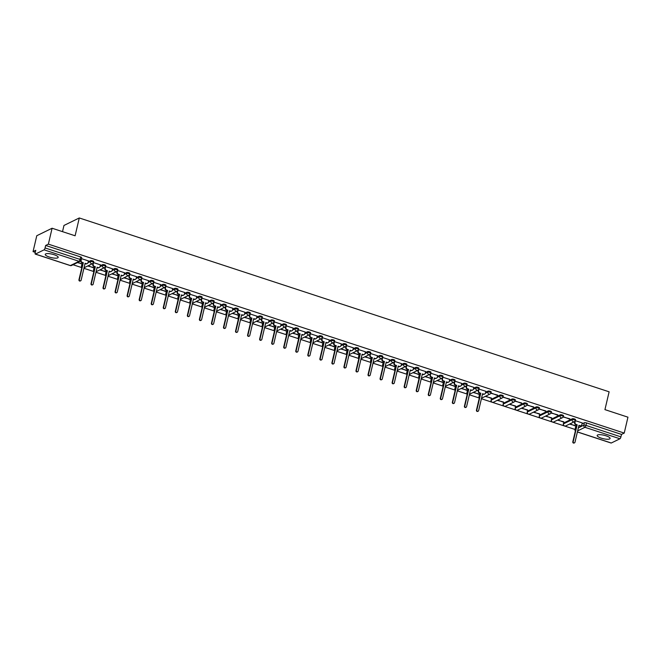<?xml version="1.0" encoding="UTF-8"?>
<svg xmlns="http://www.w3.org/2000/svg" width="661" height="661" viewBox="0 0 661 661"><rect width="100%" height="100%" fill="white"/><g stroke="black" fill="none" stroke-linecap="round" stroke-linejoin="round"><path stroke-width="0.99" d="M49.327 257.046A6.643 1.768 -166.8 0 0 58.185 257.402A6.643 1.768 -166.8 0 0 54.111 254.716A6.643 1.768 -166.8 0 0 45.254 254.361A6.643 1.768 -166.8 0 0 49.327 257.046M601.246 438.136A6.643 1.768 -166.8 0 0 610.103 438.491A6.643 1.768 -166.8 0 0 606.03 435.806A6.643 1.768 -166.8 0 0 597.172 435.45A6.643 1.768 -166.8 0 0 601.246 438.136M93.614 261.698A1.702 0.454 -166.8 0 0 93.722 261.582A1.702 0.454 -166.8 0 0 92.68 260.888A1.702 0.454 -166.8 0 0 90.524 260.682L90.317 261.566A1.702 0.454 13.2 0 1 92.474 261.773A1.702 0.454 13.2 0 1 93.515 262.458A1.702 0.454 13.2 0 1 93.408 262.574A1.702 1.562 -116 0 1 91.482 263.665A1.702 1.562 64 0 1 90.317 261.566L87.963 262.714M105.653 265.648A1.702 0.454 -166.8 0 0 105.768 265.532A1.702 0.454 -166.8 0 0 104.727 264.846A1.702 0.454 -166.8 0 0 102.571 264.64L102.364 265.515A1.702 0.454 13.2 0 1 104.521 265.722A1.702 0.454 13.2 0 1 105.562 266.408A1.702 0.454 13.2 0 1 105.446 266.532A1.702 1.562 -116 0 1 103.529 267.622A1.702 1.562 64 0 1 102.364 265.515L100.009 266.664M117.699 269.605A1.702 0.454 -166.8 0 0 117.815 269.481A1.702 0.454 -166.8 0 0 116.766 268.796A1.702 0.454 -166.8 0 0 114.609 268.589L114.403 269.465A1.702 0.454 13.2 0 1 116.559 269.671A1.702 0.454 13.2 0 1 117.608 270.366A1.702 0.454 13.2 0 1 117.493 270.481A1.702 1.562 -116 0 1 115.576 271.572A1.702 1.562 64 0 1 114.403 269.465L112.056 270.613M129.746 273.555A1.702 0.454 -166.8 0 0 129.862 273.439A1.702 0.454 -166.8 0 0 128.812 272.745A1.702 0.454 -166.8 0 0 126.656 272.539L126.449 273.423A1.702 0.454 13.2 0 1 128.606 273.629A1.702 0.454 13.2 0 1 129.655 274.315A1.702 0.454 13.2 0 1 129.539 274.431A1.702 1.562 -116 0 1 127.623 275.521A1.702 1.562 64 0 1 126.449 273.423L124.103 274.571M141.793 277.504A1.702 0.454 -166.8 0 0 141.908 277.389A1.702 0.454 -166.8 0 0 140.859 276.703A1.702 0.454 -166.8 0 0 138.703 276.496L138.496 277.372A1.702 0.454 13.2 0 1 140.653 277.579A1.702 0.454 13.2 0 1 141.702 278.264A1.702 0.454 13.2 0 1 141.586 278.388A1.702 1.562 -116 0 1 139.669 279.479A1.702 1.562 64 0 1 138.496 277.372L136.149 278.521M153.839 281.462A1.702 0.454 -166.8 0 0 153.947 281.338A1.702 0.454 -166.8 0 0 152.906 280.652A1.702 0.454 -166.8 0 0 150.749 280.446L150.543 281.322A1.702 0.454 13.2 0 1 152.699 281.528A1.702 0.454 13.2 0 1 153.74 282.222A1.702 0.454 13.2 0 1 153.633 282.338A1.702 1.562 -116 0 1 151.708 283.429A1.702 1.562 64 0 1 150.543 281.322L148.188 282.47M165.878 285.412A1.702 0.454 -166.8 0 0 165.994 285.296A1.702 0.454 -166.8 0 0 164.953 284.602A1.702 0.454 -166.8 0 0 162.796 284.395L162.589 285.279A1.702 0.454 13.2 0 1 164.746 285.486A1.702 0.454 13.2 0 1 165.787 286.172A1.702 0.454 13.2 0 1 165.671 286.287A1.702 1.562 -116 0 1 163.754 287.378A1.702 1.562 64 0 1 162.589 285.279L160.235 286.428M177.925 289.361A1.702 0.454 -166.8 0 0 178.04 289.245A1.702 0.454 -166.8 0 0 176.991 288.56A1.702 0.454 -166.8 0 0 174.834 288.353L174.628 289.229A1.702 0.454 13.2 0 1 176.793 289.435A1.702 0.454 13.2 0 1 177.834 290.121A1.702 0.454 13.2 0 1 177.718 290.245A1.702 1.562 -116 0 1 175.801 291.336A1.702 1.562 64 0 1 174.628 289.229L172.281 290.377M189.971 293.319A1.702 0.454 -166.8 0 0 190.087 293.195A1.702 0.454 -166.8 0 0 189.038 292.509A1.702 0.454 -166.8 0 0 186.881 292.302L186.675 293.178A1.702 0.454 13.2 0 1 188.831 293.385A1.702 0.454 13.2 0 1 189.881 294.079A1.702 0.454 13.2 0 1 189.765 294.195A1.702 1.562 -116 0 1 187.848 295.285A1.702 1.562 64 0 1 186.675 293.178L184.328 294.327M202.018 297.268A1.702 0.454 -166.8 0 0 202.134 297.153A1.702 0.454 -166.8 0 0 201.084 296.459A1.702 0.454 -166.8 0 0 198.928 296.252L198.721 297.136A1.702 0.454 13.2 0 1 200.878 297.343A1.702 0.454 13.2 0 1 201.927 298.028A1.702 0.454 13.2 0 1 201.812 298.144A1.702 1.562 -116 0 1 199.895 299.235A1.702 1.562 64 0 1 198.721 297.136L196.375 298.285M214.065 301.218A1.702 0.454 -166.8 0 0 214.172 301.102A1.702 0.454 -166.8 0 0 213.131 300.416A1.702 0.454 -166.8 0 0 210.975 300.21L210.768 301.085A1.702 0.454 13.2 0 1 212.925 301.292A1.702 0.454 13.2 0 1 213.966 301.978A1.702 0.454 13.2 0 1 213.858 302.102A1.702 1.562 -116 0 1 211.933 303.192A1.702 1.562 64 0 1 210.768 301.085L208.413 302.234M226.103 305.167A1.702 0.454 -166.8 0 0 226.219 305.052A1.702 0.454 -166.8 0 0 225.178 304.366A1.702 0.454 -166.8 0 0 223.021 304.159L222.815 305.035A1.702 0.454 13.2 0 1 224.971 305.242A1.702 0.454 13.2 0 1 226.012 305.936A1.702 0.454 13.2 0 1 225.905 306.051A1.702 1.562 -116 0 1 223.98 307.142A1.702 1.562 64 0 1 222.815 305.035L220.46 306.183M238.15 309.125A1.702 0.454 -166.8 0 0 238.266 309.009A1.702 0.454 -166.8 0 0 237.225 308.315A1.702 0.454 -166.8 0 0 235.06 308.109L234.862 308.993A1.702 0.454 13.2 0 1 237.018 309.199A1.702 0.454 13.2 0 1 238.059 309.885A1.702 0.454 13.2 0 1 237.943 310.001A1.702 1.562 -116 0 1 236.027 311.091A1.702 1.562 64 0 1 234.862 308.993L232.507 310.133M250.197 313.074A1.702 0.454 -166.8 0 0 250.312 312.959A1.702 0.454 -166.8 0 0 249.263 312.273A1.702 0.454 -166.8 0 0 247.107 312.058L246.9 312.942A1.702 0.454 13.2 0 1 249.057 313.149A1.702 0.454 13.2 0 1 250.106 313.835A1.702 0.454 13.2 0 1 249.99 313.958A1.702 1.562 -116 0 1 248.073 315.049A1.702 1.562 64 0 1 246.9 312.942L244.553 314.091M262.243 317.024A1.702 0.454 -166.8 0 0 262.359 316.908A1.702 0.454 -166.8 0 0 261.31 316.222A1.702 0.454 -166.8 0 0 259.153 316.016L258.947 316.892A1.702 0.454 13.2 0 1 261.103 317.098A1.702 0.454 13.2 0 1 262.153 317.792A1.702 0.454 13.2 0 1 262.037 317.908A1.702 1.562 -116 0 1 260.12 318.999A1.702 1.562 64 0 1 258.947 316.892L256.6 318.04M274.29 320.982A1.702 0.454 -166.8 0 0 274.406 320.866A1.702 0.454 -166.8 0 0 273.357 320.172A1.702 0.454 -166.8 0 0 271.2 319.965L270.993 320.841A1.702 0.454 13.2 0 1 273.15 321.056A1.702 0.454 13.2 0 1 274.199 321.742A1.702 0.454 13.2 0 1 274.084 321.857A1.702 1.562 -116 0 1 272.167 322.948A1.702 1.562 64 0 1 270.993 320.841L268.639 321.99M286.337 324.931A1.702 0.454 -166.8 0 0 286.444 324.815A1.702 0.454 -166.8 0 0 285.403 324.13A1.702 0.454 -166.8 0 0 283.247 323.915L283.04 324.799A1.702 0.454 13.2 0 1 285.197 325.005A1.702 0.454 13.2 0 1 286.238 325.691A1.702 0.454 13.2 0 1 286.13 325.807A1.702 1.562 -116 0 1 284.205 326.906A1.702 1.562 64 0 1 283.04 324.799L280.685 325.947M298.375 328.881A1.702 0.454 -166.8 0 0 298.491 328.765A1.702 0.454 -166.8 0 0 297.45 328.079A1.702 0.454 -166.8 0 0 295.293 327.873L295.087 328.748A1.702 0.454 13.2 0 1 297.243 328.955A1.702 0.454 13.2 0 1 298.285 329.649A1.702 0.454 13.2 0 1 298.169 329.765A1.702 1.562 -116 0 1 296.252 330.855A1.702 1.562 64 0 1 295.087 328.748L292.732 329.897M310.422 332.838A1.702 0.454 -166.8 0 0 310.538 332.714A1.702 0.454 -166.8 0 0 309.488 332.029A1.702 0.454 -166.8 0 0 307.332 331.822L307.125 332.698A1.702 0.454 13.2 0 1 309.282 332.913A1.702 0.454 13.2 0 1 310.331 333.598A1.702 0.454 13.2 0 1 310.216 333.714A1.702 1.562 -116 0 1 308.299 334.805A1.702 1.562 64 0 1 307.125 332.698L304.779 333.846M322.469 336.788A1.702 0.454 -166.8 0 0 322.585 336.672A1.702 0.454 -166.8 0 0 321.535 335.986A1.702 0.454 -166.8 0 0 319.379 335.771L319.172 336.656A1.702 0.454 13.2 0 1 321.329 336.862A1.702 0.454 13.2 0 1 322.378 337.548A1.702 0.454 13.2 0 1 322.262 337.664A1.702 1.562 -116 0 1 320.345 338.762A1.702 1.562 64 0 1 319.172 336.656L316.826 337.804M334.516 340.737A1.702 0.454 -166.8 0 0 334.631 340.622A1.702 0.454 -166.8 0 0 333.582 339.936A1.702 0.454 -166.8 0 0 331.425 339.729L331.219 340.605A1.702 0.454 13.2 0 1 333.375 340.812A1.702 0.454 13.2 0 1 334.425 341.497A1.702 0.454 13.2 0 1 334.309 341.621A1.702 1.562 -116 0 1 332.392 342.712A1.702 1.562 64 0 1 331.219 340.605L328.872 341.754M346.562 344.695A1.702 0.454 -166.8 0 0 346.67 344.571A1.702 0.454 -166.8 0 0 345.629 343.885A1.702 0.454 -166.8 0 0 343.472 343.679L343.266 344.555A1.702 0.454 13.2 0 1 345.422 344.769A1.702 0.454 13.2 0 1 346.463 345.455A1.702 0.454 13.2 0 1 346.356 345.571A1.702 1.562 -116 0 1 344.431 346.661A1.702 1.562 64 0 1 343.266 344.555L340.911 345.703M358.601 348.644A1.702 0.454 -166.8 0 0 358.716 348.529A1.702 0.454 -166.8 0 0 357.675 347.835A1.702 0.454 -166.8 0 0 355.519 347.628L355.312 348.512A1.702 0.454 13.2 0 1 357.469 348.719A1.702 0.454 13.2 0 1 358.51 349.405A1.702 0.454 13.2 0 1 358.394 349.52A1.702 1.562 -116 0 1 356.477 350.611A1.702 1.562 64 0 1 355.312 348.512L352.957 349.661M370.647 352.594A1.702 0.454 -166.8 0 0 370.763 352.478A1.702 0.454 -166.8 0 0 369.722 351.792A1.702 0.454 -166.8 0 0 367.557 351.586L367.359 352.462A1.702 0.454 13.2 0 1 369.516 352.668A1.702 0.454 13.2 0 1 370.557 353.354A1.702 0.454 13.2 0 1 370.441 353.478A1.702 1.562 -116 0 1 368.524 354.569A1.702 1.562 64 0 1 367.359 352.462L365.004 353.61M382.694 356.552A1.702 0.454 -166.8 0 0 382.81 356.428A1.702 0.454 -166.8 0 0 381.761 355.742A1.702 0.454 -166.8 0 0 379.604 355.535L379.397 356.411A1.702 0.454 13.2 0 1 381.554 356.618A1.702 0.454 13.2 0 1 382.603 357.312A1.702 0.454 13.2 0 1 382.488 357.427A1.702 1.562 -116 0 1 380.571 358.518A1.702 1.562 64 0 1 379.397 356.411L377.051 357.56M394.741 360.501A1.702 0.454 -166.8 0 0 394.857 360.385A1.702 0.454 -166.8 0 0 393.807 359.691A1.702 0.454 -166.8 0 0 391.651 359.485L391.444 360.369A1.702 0.454 13.2 0 1 393.601 360.575A1.702 0.454 13.2 0 1 394.65 361.261A1.702 0.454 13.2 0 1 394.534 361.377A1.702 1.562 -116 0 1 392.617 362.468A1.702 1.562 64 0 1 391.444 360.369L389.098 361.517M406.788 364.451A1.702 0.454 -166.8 0 0 406.895 364.335A1.702 0.454 -166.8 0 0 405.854 363.649A1.702 0.454 -166.8 0 0 403.697 363.443L403.491 364.318A1.702 0.454 13.2 0 1 405.647 364.525A1.702 0.454 13.2 0 1 406.697 365.211A1.702 0.454 13.2 0 1 406.581 365.335A1.702 1.562 -116 0 1 404.656 366.425A1.702 1.562 64 0 1 403.491 364.318L401.136 365.467M418.834 368.408A1.702 0.454 -166.8 0 0 418.942 368.284A1.702 0.454 -166.8 0 0 417.901 367.599A1.702 0.454 -166.8 0 0 415.744 367.392L415.538 368.268A1.702 0.454 13.2 0 1 417.694 368.474A1.702 0.454 13.2 0 1 418.735 369.169A1.702 0.454 13.2 0 1 418.628 369.284A1.702 1.562 -116 0 1 416.703 370.375A1.702 1.562 64 0 1 415.538 368.268L413.183 369.416M430.873 372.358A1.702 0.454 -166.8 0 0 430.989 372.242A1.702 0.454 -166.8 0 0 429.947 371.548A1.702 0.454 -166.8 0 0 427.791 371.342L427.584 372.226A1.702 0.454 13.2 0 1 429.741 372.432A1.702 0.454 13.2 0 1 430.782 373.118A1.702 0.454 13.2 0 1 430.666 373.234A1.702 1.562 -116 0 1 428.749 374.324A1.702 1.562 64 0 1 427.584 372.226L425.23 373.374M442.92 376.307A1.702 0.454 -166.8 0 0 443.035 376.192A1.702 0.454 -166.8 0 0 441.986 375.506A1.702 0.454 -166.8 0 0 439.829 375.299L439.623 376.175A1.702 0.454 13.2 0 1 441.779 376.382A1.702 0.454 13.2 0 1 442.829 377.067A1.702 0.454 13.2 0 1 442.713 377.191A1.702 1.562 -116 0 1 440.796 378.282A1.702 1.562 64 0 1 439.623 376.175L437.276 377.324M454.966 380.265A1.702 0.454 -166.8 0 0 455.082 380.141A1.702 0.454 -166.8 0 0 454.033 379.455A1.702 0.454 -166.8 0 0 451.876 379.249L451.67 380.125A1.702 0.454 13.2 0 1 453.826 380.331A1.702 0.454 13.2 0 1 454.875 381.025A1.702 0.454 13.2 0 1 454.76 381.141A1.702 1.562 -116 0 1 452.843 382.232A1.702 1.562 64 0 1 451.67 380.125L449.323 381.273M467.013 384.215A1.702 0.454 -166.8 0 0 467.129 384.099A1.702 0.454 -166.8 0 0 466.079 383.405A1.702 0.454 -166.8 0 0 463.923 383.198L463.716 384.082A1.702 0.454 13.2 0 1 465.873 384.289A1.702 0.454 13.2 0 1 466.922 384.975A1.702 0.454 13.2 0 1 466.806 385.09A1.702 1.562 -116 0 1 464.89 386.181A1.702 1.562 64 0 1 463.716 384.082L461.37 385.231M479.06 388.164A1.702 0.454 -166.8 0 0 479.167 388.048A1.702 0.454 -166.8 0 0 478.126 387.363A1.702 0.454 -166.8 0 0 475.97 387.156L475.763 388.032A1.702 0.454 13.2 0 1 477.92 388.238A1.702 0.454 13.2 0 1 478.961 388.924A1.702 0.454 13.2 0 1 478.853 389.048A1.702 1.562 -116 0 1 476.928 390.139A1.702 1.562 64 0 1 475.763 388.032L473.408 389.18M491.098 392.122A1.702 0.454 -166.8 0 0 491.214 391.998A1.702 0.454 -166.8 0 0 490.173 391.312A1.702 0.454 -166.8 0 0 488.016 391.105L487.81 391.981A1.702 0.454 13.2 0 1 489.966 392.188A1.702 0.454 13.2 0 1 491.007 392.882A1.702 0.454 13.2 0 1 490.892 392.998A1.702 1.562 -116 0 1 488.975 394.088A1.702 1.562 64 0 1 487.81 391.981L485.455 393.13M503.145 396.071A1.702 0.454 -166.8 0 0 503.261 395.956A1.702 0.454 -166.8 0 0 502.211 395.261A1.702 0.454 -166.8 0 0 500.055 395.055L499.848 395.939A1.702 0.454 13.2 0 1 502.013 396.146A1.702 0.454 13.2 0 1 503.054 396.831A1.702 0.454 13.2 0 1 502.938 396.947A1.702 1.562 -116 0 1 501.021 398.038A1.702 1.562 64 0 1 499.848 395.939L491.181 400.169A1.702 1.562 64 0 0 493.478 402.21A1.702 1.702 0 0 1 491.065 400.285A1.702 0.454 13.2 0 1 491.181 400.169L491.387 399.294L500.055 395.055M515.192 400.021A1.702 0.454 -166.8 0 0 515.307 399.905A1.702 0.454 -166.8 0 0 514.258 399.219A1.702 0.454 -166.8 0 0 512.101 399.013L511.895 399.888A1.702 0.454 13.2 0 1 514.051 400.095A1.702 0.454 13.2 0 1 515.101 400.781A1.702 0.454 13.2 0 1 514.985 400.905A1.702 1.562 -116 0 1 513.068 401.995A1.702 1.562 64 0 1 511.895 399.888L503.228 404.119A1.702 1.562 64 0 0 505.516 406.16A1.702 1.702 0 0 1 503.112 404.243A1.702 0.454 13.2 0 1 503.228 404.119L503.434 403.243L512.101 399.013M527.238 403.97A1.702 0.454 -166.8 0 0 527.354 403.854A1.702 0.454 -166.8 0 0 526.305 403.169A1.702 0.454 -166.8 0 0 524.148 402.962L523.942 403.838A1.702 0.454 13.2 0 1 526.098 404.045A1.702 0.454 13.2 0 1 527.148 404.739A1.702 0.454 13.2 0 1 527.032 404.854A1.702 1.562 -116 0 1 525.115 405.945A1.702 1.562 64 0 1 523.942 403.838L515.274 408.077A1.702 1.562 64 0 0 517.563 410.109A1.702 1.702 0 0 1 515.159 408.192A1.702 0.454 13.2 0 1 515.274 408.077L515.481 407.193L524.148 402.962M539.285 407.928A1.702 0.454 -166.8 0 0 539.393 407.812A1.702 0.454 -166.8 0 0 538.351 407.118A1.702 0.454 -166.8 0 0 536.195 406.912L535.988 407.796A1.702 0.454 13.2 0 1 538.145 408.002A1.702 0.454 13.2 0 1 539.186 408.688A1.702 0.454 13.2 0 1 539.079 408.804A1.702 1.562 -116 0 1 537.153 409.894A1.702 1.562 64 0 1 535.988 407.796L527.321 412.026A1.702 1.562 64 0 0 529.61 414.067A1.702 1.702 0 0 1 527.205 412.142A1.702 0.454 13.2 0 1 527.321 412.026L527.528 411.15L536.195 406.912M551.324 411.877A1.702 0.454 -166.8 0 0 551.439 411.762A1.702 0.454 -166.8 0 0 550.398 411.076A1.702 0.454 -166.8 0 0 548.242 410.861L548.035 411.745A1.702 0.454 13.2 0 1 550.192 411.952A1.702 0.454 13.2 0 1 551.233 412.638A1.702 0.454 13.2 0 1 551.125 412.761A1.702 1.562 -116 0 1 549.2 413.852A1.702 1.562 64 0 1 548.035 411.745L539.359 415.976A1.702 1.562 64 0 0 541.656 418.016A1.702 1.702 0 0 1 539.252 416.1A1.702 0.454 13.2 0 1 539.359 415.976L539.566 415.1L548.242 410.861M563.37 415.827A1.702 0.454 -166.8 0 0 563.486 415.711A1.702 0.454 -166.8 0 0 562.445 415.025A1.702 0.454 -166.8 0 0 560.288 414.819L560.082 415.695A1.702 0.454 13.2 0 1 562.238 415.901A1.702 0.454 13.2 0 1 563.279 416.595A1.702 0.454 13.2 0 1 563.164 416.711A1.702 1.562 -116 0 1 561.247 417.802A1.702 1.562 64 0 1 560.082 415.695L551.406 419.933A1.702 1.562 64 0 0 553.703 421.966A1.702 1.702 0 0 1 551.299 420.049A1.702 0.454 13.2 0 1 551.406 419.933L551.613 419.049L560.288 414.819M575.417 419.785A1.702 0.454 -166.8 0 0 575.533 419.669A1.702 0.454 -166.8 0 0 574.483 418.975A1.702 0.454 -166.8 0 0 572.327 418.768L572.12 419.652A1.702 0.454 13.2 0 1 574.277 419.859A1.702 0.454 13.2 0 1 575.326 420.545A1.702 0.454 13.2 0 1 575.21 420.66A1.702 1.562 -116 0 1 573.294 421.751A1.702 1.562 64 0 1 572.12 419.652L563.453 423.883A1.702 1.562 64 0 0 565.742 425.915A1.702 1.702 0 0 1 563.337 423.998A1.702 0.454 13.2 0 1 563.453 423.883L563.659 423.007L572.327 418.768M52.095 228.235L75.106 235.787L79.287 217.965L609.12 391.808L604.939 409.63L627.95 417.182L624.224 433.079L48.369 244.14L52.095 228.235L36.776 235.721L33.05 251.618L35.281 252.353M73.032 264.739L81.815 267.622M83.914 268.308L93.862 271.572M95.961 272.258L105.9 275.521M108.007 276.215L117.947 279.479M120.054 280.165L129.994 283.429M132.101 284.114L142.041 287.378M144.139 288.072L154.087 291.336M156.186 292.022L166.134 295.285M168.233 295.971L178.173 299.235M180.279 299.929L190.219 303.192M192.326 303.878L202.266 307.142M204.373 307.828L214.313 311.091M216.411 311.785L226.359 315.049M228.458 315.735L238.398 318.999M240.505 319.684L250.445 322.948M252.552 323.642L262.491 326.898M264.598 327.592L274.538 330.855M276.637 331.541L286.585 334.805M288.683 335.499L298.623 338.754M300.73 339.448L310.67 342.712M312.777 343.398L322.717 346.661M324.824 347.356L334.763 350.611M336.862 351.305L346.81 354.569M348.909 355.254L358.857 358.518M360.956 359.212L370.895 362.468M373.002 363.162L382.942 366.425M385.049 367.111L394.989 370.375M397.096 371.069L407.036 374.324M409.134 375.018L419.082 378.282M421.181 378.968L431.121 382.232M433.228 382.917L443.167 386.181M445.274 386.875L455.214 390.139M457.321 390.825L467.261 394.088M469.36 394.774L479.308 398.038M481.406 398.732L491.933 402.185M492.478 402.359L503.979 406.135M504.517 406.317L516.026 410.084M516.563 410.266L528.065 414.042M528.61 414.216L540.111 417.992M540.657 418.165L552.158 421.941M552.703 422.123L564.205 425.899M564.742 426.072L575.037 429.452M62.514 231.656L63.968 225.451L79.287 217.965M33.05 251.618L35.76 250.296L35.182 252.775A1.702 0.512 -71.8 0 0 35.264 254.088A1.702 0.512 -71.8 0 0 35.421 254.072L44.089 249.841A1.702 0.512 -71.8 0 0 45.072 247.941L80.055 259.418A1.702 0.454 13.2 0 1 81.096 260.103A1.702 0.454 13.2 0 1 80.981 260.219M48.369 244.14L45.659 245.462L45.072 247.941M575.64 427.229A1.702 0.454 13.2 0 1 575.591 427.072A1.702 0.454 13.2 0 1 575.706 426.956L576.375 426.626M582.035 423.866L584.374 422.718L583.795 425.197A1.702 0.454 13.2 0 1 585.952 425.403L620.927 436.88A1.702 0.512 108.2 0 1 619.944 438.78L611.268 443.01A1.702 0.512 108.2 0 1 611.111 443.035A1.702 0.512 108.2 0 1 611.004 442.928M620.927 436.88L621.505 434.409L624.224 433.079M582.25 422.941L575.293 420.66M557.479 420.123L563.783 421.817M563.701 422.164L557.934 419.9M563.139 416.975L569.906 418.826M569.823 419.173L563.246 416.711M545.432 416.174L551.737 417.868M551.654 418.215L545.887 415.951M551.092 413.026L557.859 414.877M557.777 415.224L551.2 412.761M533.386 412.216L539.69 413.91M539.607 414.257L533.848 411.993M539.046 409.076L545.812 410.919M545.738 411.266L539.161 408.804M521.339 408.267L527.643 409.96M527.561 410.307L521.802 408.044M526.999 405.127L533.774 406.969M533.691 407.316L527.114 404.854M509.292 404.317L515.597 406.011M515.514 406.358L509.755 404.094M514.96 401.169L521.727 403.02M521.645 403.367L515.068 400.905M497.246 400.359L503.55 402.053M503.475 402.409L497.708 400.136M502.914 397.22L509.681 399.062M509.598 399.409L503.021 396.947M485.207 396.41L491.511 398.104M491.429 398.451L485.661 396.187M490.867 393.27L497.634 395.113M497.551 395.46L490.974 392.998M473.16 392.46L479.465 394.154M479.382 394.501L473.615 392.237M485.893 391.32L478.928 389.048M461.114 388.503L467.418 390.197M467.335 390.552L461.576 388.28M473.846 387.371L466.889 385.09M449.067 384.553L455.371 386.247M455.289 386.594L449.53 384.33M461.799 383.421L454.842 381.141M437.02 380.604L443.324 382.298M443.242 382.645L437.483 380.381M449.753 379.464L442.796 377.191M424.982 376.654L431.286 378.34M431.203 378.695L425.436 376.423M437.706 375.514L430.749 373.234M412.935 372.697L419.239 374.39M419.157 374.737L413.389 372.474M425.667 371.565L418.702 369.284M400.888 368.747L407.193 370.441M407.11 370.788L401.351 368.524M413.621 367.607L406.664 365.335M388.842 364.798L395.146 366.483M395.063 366.838L389.304 364.566M401.574 363.657L394.617 361.385M376.795 360.84L383.099 362.534M383.016 362.881L377.257 360.617M389.527 359.708L382.57 357.427M364.748 356.89L371.052 358.584M370.978 358.931L365.211 356.667M377.481 355.75L370.524 353.478M352.71 352.941L359.014 354.635M358.931 354.982L353.164 352.71M365.442 351.801L358.477 349.529M340.663 348.983L346.967 350.677M346.885 351.024L341.117 348.76M353.395 347.851L346.438 345.571M328.616 345.034L334.92 346.728M334.838 347.075L329.079 344.811M341.349 343.894L334.392 341.621M316.569 341.084L322.874 342.778M322.791 343.125L317.032 340.853M329.302 339.944L322.345 337.672M304.523 337.127L310.827 338.82M310.753 339.167L304.985 336.903M317.255 335.995L310.298 333.714M292.484 333.177L298.789 334.871M298.706 335.218L292.939 332.954M305.208 332.037L298.251 329.765M280.438 329.228L286.742 330.921M286.659 331.268L280.892 328.996M293.17 328.087L286.205 325.815M268.391 325.27L274.695 326.964M274.612 327.311L268.853 325.047M281.123 324.138L274.166 321.857M256.344 321.32L262.648 323.014M262.566 323.361L256.807 321.097M269.077 320.18L262.12 317.908M244.297 317.371L250.602 319.065M250.519 319.412L244.76 317.148M257.03 316.231L250.073 313.958M232.259 313.413L238.563 315.107M238.481 315.454L232.713 313.19M244.983 312.281L238.026 310.001M220.212 309.464L226.516 311.157M226.434 311.505L220.667 309.241M232.945 308.323L225.979 306.051M208.165 305.514L214.47 307.208M214.387 307.555L208.628 305.291M220.898 304.374L213.941 302.102M196.119 301.556L202.423 303.25M202.34 303.606L196.581 301.333M208.851 300.425L201.894 298.144M184.072 297.607L190.376 299.301M190.294 299.648L184.535 297.384M196.804 296.467L189.847 294.195M172.025 293.658L178.33 295.351M178.255 295.698L172.488 293.434M184.758 292.517L177.801 290.245M159.987 289.7L166.291 291.394M166.208 291.749L160.441 289.477M172.711 288.568L165.754 286.287M147.94 285.75L154.244 287.444M154.162 287.791L148.394 285.527M160.673 284.618L153.707 282.338M135.893 281.801L142.198 283.495M142.115 283.842L136.356 281.578M148.626 280.661L141.669 278.388M123.847 277.843L130.151 279.537M130.068 279.892L124.309 277.62M136.579 276.711L129.622 274.431M111.8 273.894L118.104 275.587M118.022 275.934L112.263 273.671M124.532 272.762L117.575 270.481M99.761 269.944L106.066 271.638M105.983 271.985L100.216 269.721M112.486 268.804L105.529 266.532M87.715 265.995L94.019 267.68M93.936 268.036L88.169 265.763M100.447 264.854L93.482 262.582M77.403 262.607L81.972 263.731M81.89 264.078L77.858 262.384M88.4 260.905L81.443 258.625M81.79 265.193A1.702 0.454 -166.8 0 1 81.741 265.036A1.702 0.454 -166.8 0 1 81.848 264.921L82.526 264.59M88.186 261.83L90.524 260.682M93.837 269.143A1.702 0.454 -166.8 0 1 93.779 268.986A1.702 0.454 -166.8 0 1 93.895 268.87L94.573 268.54M100.224 265.78L102.571 264.64M105.876 273.1A1.702 0.454 -166.8 0 1 105.826 272.943A1.702 0.454 -166.8 0 1 105.942 272.819L106.611 272.497M112.271 269.729L114.609 268.589M117.922 277.05A1.702 0.454 -166.8 0 1 117.873 276.893A1.702 0.454 -166.8 0 1 117.989 276.777L118.658 276.447M124.318 273.687L126.656 272.539M129.969 280.999A1.702 0.454 -166.8 0 1 129.92 280.842A1.702 0.454 -166.8 0 1 130.035 280.727L130.704 280.396M136.364 277.637L138.703 276.496M142.016 284.949A1.702 0.454 -166.8 0 1 141.966 284.8A1.702 0.454 -166.8 0 1 142.082 284.676L142.751 284.354M148.411 281.586L150.749 280.446M154.063 288.907A1.702 0.454 -166.8 0 1 154.013 288.75A1.702 0.454 -166.8 0 1 154.12 288.634L154.798 288.303M160.449 285.544L162.796 284.395M166.101 292.856A1.702 0.454 -166.8 0 1 166.051 292.699A1.702 0.454 -166.8 0 1 166.167 292.583L166.845 292.253M172.496 289.493L174.834 288.353M178.148 296.806A1.702 0.454 -166.8 0 1 178.098 296.657A1.702 0.454 -166.8 0 1 178.214 296.533L178.883 296.211M184.543 293.443L186.881 292.302M190.194 300.763A1.702 0.454 -166.8 0 1 190.145 300.606A1.702 0.454 -166.8 0 1 190.261 300.491L190.93 300.16M196.59 297.392L198.928 296.252M202.241 304.713A1.702 0.454 -166.8 0 1 202.192 304.556A1.702 0.454 -166.8 0 1 202.307 304.44L202.977 304.11M208.636 301.35L210.975 300.21M214.288 308.662A1.702 0.454 -166.8 0 1 214.238 308.513A1.702 0.454 -166.8 0 1 214.346 308.39L215.023 308.067M220.675 305.299L223.021 304.159M226.326 312.62A1.702 0.454 -166.8 0 1 226.277 312.463A1.702 0.454 -166.8 0 1 226.393 312.347L227.07 312.017M232.722 309.249L235.06 308.109M238.373 316.569A1.702 0.454 -166.8 0 1 238.324 316.412A1.702 0.454 -166.8 0 1 238.439 316.297L239.108 315.966M244.768 313.207L247.107 312.058M250.42 320.519A1.702 0.454 -166.8 0 1 250.37 320.362A1.702 0.454 -166.8 0 1 250.486 320.246L251.155 319.916M256.815 317.156L259.153 316.016M262.467 324.477A1.702 0.454 -166.8 0 1 262.417 324.32A1.702 0.454 -166.8 0 1 262.533 324.204L263.202 323.873M268.862 321.106L271.2 319.965M274.513 328.426A1.702 0.454 -166.8 0 1 274.464 328.269A1.702 0.454 -166.8 0 1 274.579 328.153L275.249 327.823M280.908 325.063L283.247 323.915M286.56 332.376A1.702 0.454 -166.8 0 1 286.51 332.219A1.702 0.454 -166.8 0 1 286.618 332.103L287.295 331.772M292.947 329.013L295.293 327.873M298.598 336.333A1.702 0.454 -166.8 0 1 298.549 336.176A1.702 0.454 -166.8 0 1 298.665 336.061L299.334 335.73M304.994 332.962L307.332 331.822M310.645 340.283A1.702 0.454 -166.8 0 1 310.596 340.126A1.702 0.454 -166.8 0 1 310.711 340.01L311.381 339.68M317.04 336.92L319.379 335.771M322.692 344.232A1.702 0.454 -166.8 0 1 322.642 344.075A1.702 0.454 -166.8 0 1 322.758 343.96L323.427 343.629M329.087 340.869L331.425 339.729M334.739 348.19A1.702 0.454 -166.8 0 1 334.689 348.033A1.702 0.454 -166.8 0 1 334.805 347.909L335.474 347.587M341.134 344.819L343.472 343.679M346.785 352.139A1.702 0.454 -166.8 0 1 346.736 351.983A1.702 0.454 -166.8 0 1 346.843 351.867L347.521 351.536M353.172 348.777L355.519 347.628M358.824 356.089A1.702 0.454 -166.8 0 1 358.774 355.932A1.702 0.454 -166.8 0 1 358.89 355.816L359.567 355.486M365.219 352.726L367.557 351.586M370.871 360.047A1.702 0.454 -166.8 0 1 370.821 359.89A1.702 0.454 -166.8 0 1 370.937 359.766L371.606 359.444M377.266 356.676L379.604 355.535M382.917 363.996A1.702 0.454 -166.8 0 1 382.868 363.839A1.702 0.454 -166.8 0 1 382.983 363.724L383.653 363.393M389.312 360.633L391.651 359.485M394.964 367.946A1.702 0.454 -166.8 0 1 394.914 367.789A1.702 0.454 -166.8 0 1 395.03 367.673L395.699 367.342M401.359 364.583L403.697 363.443M407.011 371.903A1.702 0.454 -166.8 0 1 406.961 371.746A1.702 0.454 -166.8 0 1 407.069 371.622L407.746 371.3M413.406 368.532L415.744 367.392M419.057 375.853A1.702 0.454 -166.8 0 1 419.008 375.696A1.702 0.454 -166.8 0 1 419.115 375.58L419.793 375.25M425.444 372.49L427.791 371.342M431.096 379.802A1.702 0.454 -166.8 0 1 431.046 379.645A1.702 0.454 -166.8 0 1 431.162 379.53L431.831 379.199M437.491 376.44L439.829 375.299M443.143 383.76A1.702 0.454 -166.8 0 1 443.093 383.603A1.702 0.454 -166.8 0 1 443.209 383.479L443.878 383.157M449.538 380.389L451.876 379.249M455.189 387.71A1.702 0.454 -166.8 0 1 455.14 387.553A1.702 0.454 -166.8 0 1 455.255 387.437L455.925 387.106M461.585 384.347L463.923 383.198M467.236 391.659A1.702 0.454 -166.8 0 1 467.187 391.502A1.702 0.454 -166.8 0 1 467.302 391.386L467.971 391.056M473.631 388.296L475.97 387.156M479.283 395.609A1.702 0.454 -166.8 0 1 479.233 395.46A1.702 0.454 -166.8 0 1 479.341 395.336L480.018 395.014M485.67 392.246L488.016 391.105M569.518 424.073L575.822 425.767M575.739 426.114L569.98 423.85M45.659 245.462L80.634 256.939A1.702 0.454 13.2 0 1 81.675 257.625L81.096 260.103A1.702 1.702 0 0 1 80.188 261.244A1.702 1.562 64 0 1 79.064 261.318L44.089 249.841M621.505 434.409L586.53 422.933A1.702 0.454 -166.8 0 0 584.374 422.718M575.392 420.627L574.996 422.329A1.702 1.562 64 0 0 576.161 424.428L577.169 424.759L575.764 424.626A1.702 1.562 -116 0 1 574.599 422.519L574.872 421.363M580.862 425.684A1.702 1.562 -116 0 1 579.548 425.866L578.871 425.643M574.31 442.903A0.983 0.901 -116 0 1 572.806 441.854L576.772 424.957M577.169 424.759L573.203 441.664A0.983 0.901 64 0 0 574.525 442.837A0.983 0.901 64 0 0 574.979 442.242L578.945 425.345L579.945 425.676A1.702 1.562 64 0 0 581.87 424.585L582.267 422.883M479.035 389.007L478.63 390.709A1.702 1.562 64 0 0 479.803 392.816L480.407 393.336L479.407 393.006A1.702 1.562 -116 0 1 478.233 390.907L478.506 389.75M484.505 394.072A1.702 1.562 -116 0 1 483.191 394.253L482.513 394.03M477.944 411.282A0.983 0.901 -116 0 1 476.441 410.241L480.407 393.336M480.803 393.146L476.845 410.043A0.983 0.901 64 0 0 478.159 411.216A0.983 0.901 64 0 0 478.622 410.63L482.58 393.725L483.588 394.055A1.702 1.562 64 0 0 485.505 392.965L485.901 391.262M466.988 385.057L466.592 386.759A1.702 1.562 64 0 0 467.757 388.866L468.765 389.189L468.36 389.387L467.36 389.056A1.702 1.562 -116 0 1 466.187 386.949L466.459 385.793M472.458 390.114A1.702 1.562 -116 0 1 471.144 390.296L470.467 390.073M465.906 407.333A0.983 0.901 -116 0 1 464.402 406.284L468.36 389.387M468.765 389.189L464.799 406.094A0.983 0.901 64 0 0 466.112 407.267A0.983 0.901 64 0 0 466.575 406.672L470.533 389.775L471.541 390.106A1.702 1.562 64 0 0 473.458 389.015L473.863 387.313M454.942 381.108L454.545 382.802A1.702 1.562 64 0 0 455.71 384.909L456.321 385.437L455.313 385.107A1.702 1.562 -116 0 1 454.148 383L454.413 381.843M460.411 386.164A1.702 1.562 -116 0 1 459.098 386.346L458.42 386.123M453.859 403.384A0.983 0.901 -116 0 1 452.355 402.334L456.321 385.437M456.718 385.239L452.752 402.144A0.983 0.901 64 0 0 454.066 403.309A0.983 0.901 64 0 0 454.528 402.723L458.494 385.826L459.494 386.148A1.702 1.562 64 0 0 461.411 385.057L461.816 383.355M442.895 377.15L442.498 378.852A1.702 1.562 64 0 0 443.663 380.959L444.671 381.29L443.267 381.149A1.702 1.562 -116 0 1 442.102 379.05L442.374 377.894M448.365 382.215A1.702 1.562 -116 0 1 447.051 382.397L446.373 382.174M441.812 399.434A0.983 0.901 -116 0 1 440.309 398.385L444.275 381.48M444.671 381.29L440.705 398.186A0.983 0.901 64 0 0 442.027 399.36A0.983 0.901 64 0 0 442.482 398.773L446.448 381.868L447.447 382.198A1.702 1.562 64 0 0 449.373 381.108L449.769 379.406M430.848 373.201L430.451 374.903A1.702 1.562 64 0 0 431.625 377.01L432.228 377.53L431.22 377.2A1.702 1.562 -116 0 1 430.055 375.093L430.328 373.936M436.318 378.257A1.702 1.562 -116 0 1 435.004 378.439L434.327 378.216M429.766 395.476A0.983 0.901 -116 0 1 428.262 394.435L432.228 377.53M432.625 377.332L428.659 394.237A0.983 0.901 64 0 0 429.981 395.41A0.983 0.901 64 0 0 430.435 394.815L434.401 377.918L435.409 378.249A1.702 1.562 64 0 0 437.326 377.158L437.722 375.456M418.81 369.251L418.405 370.945A1.702 1.562 64 0 0 419.578 373.052L420.181 373.581L419.181 373.25A1.702 1.562 -116 0 1 418.008 371.143L418.281 369.986M424.279 374.308A1.702 1.562 -116 0 1 422.966 374.49L422.288 374.266M417.719 391.527A0.983 0.901 -116 0 1 416.215 390.477L420.181 373.581M420.578 373.382L416.62 390.287A0.983 0.901 64 0 0 417.934 391.452A0.983 0.901 64 0 0 418.388 390.866L422.354 373.969L423.362 374.291A1.702 1.562 64 0 0 425.279 373.201L425.676 371.499M406.763 365.293L406.358 366.995A1.702 1.562 64 0 0 407.531 369.102L408.134 369.623L407.135 369.292A1.702 1.562 -116 0 1 405.961 367.194L406.234 366.037M412.233 370.358A1.702 1.562 -116 0 1 410.919 370.54L410.241 370.317M405.672 387.577A0.983 0.901 -116 0 1 404.168 386.528L408.134 369.623M408.531 369.433L404.573 386.33A0.983 0.901 64 0 0 405.887 387.503A0.983 0.901 64 0 0 406.35 386.916L410.307 370.011L411.316 370.342A1.702 1.562 64 0 0 413.232 369.251L413.629 367.549M394.716 361.344L394.32 363.046A1.702 1.562 64 0 0 395.485 365.153L396.493 365.475L396.088 365.673L395.088 365.343A1.702 1.562 -116 0 1 393.915 363.236L394.187 362.079M400.186 366.409A1.702 1.562 -116 0 1 398.872 366.582L398.195 366.368M393.634 383.62A0.983 0.901 -116 0 1 392.13 382.579L396.088 365.673M396.493 365.475L392.527 382.38A0.983 0.901 64 0 0 393.84 383.554A0.983 0.901 64 0 0 394.303 382.967L398.269 366.062L399.269 366.392A1.702 1.562 64 0 0 401.186 365.302L401.591 363.6M382.669 357.394L382.273 359.097A1.702 1.562 64 0 0 383.438 361.195L384.446 361.526L383.041 361.393A1.702 1.562 -116 0 1 381.876 359.287L382.141 358.13M388.139 362.451A1.702 1.562 -116 0 1 386.825 362.633L386.148 362.41M381.587 379.67A0.983 0.901 -116 0 1 380.083 378.621L384.049 361.724M384.446 361.526L380.48 378.431A0.983 0.901 64 0 0 381.802 379.596A0.983 0.901 64 0 0 382.256 379.009L386.222 362.112L387.222 362.443A1.702 1.562 64 0 0 389.147 361.344L389.544 359.642M370.623 353.437L370.226 355.139A1.702 1.562 64 0 0 371.399 357.246L372.003 357.766L370.995 357.436A1.702 1.562 -116 0 1 369.83 355.337L370.102 354.18M376.092 358.502A1.702 1.562 -116 0 1 374.779 358.683L374.101 358.46M369.54 375.721A0.983 0.901 -116 0 1 368.037 374.671L372.003 357.766M372.399 357.576L368.433 374.473A0.983 0.901 64 0 0 369.755 375.646A0.983 0.901 64 0 0 370.21 375.06L374.176 358.155L375.175 358.485A1.702 1.562 64 0 0 377.101 357.394L377.497 355.692M358.576 349.487L358.179 351.189A1.702 1.562 64 0 0 359.353 353.296L359.956 353.817L358.956 353.486A1.702 1.562 -116 0 1 357.783 351.379L358.055 350.223M364.046 354.552A1.702 1.562 -116 0 1 362.732 354.726L362.063 354.511M357.494 371.763A0.983 0.901 -116 0 1 355.99 370.722L359.956 353.817M360.352 353.618L356.386 370.524A0.983 0.901 64 0 0 357.708 371.697A0.983 0.901 64 0 0 358.163 371.11L362.129 354.205L363.137 354.536A1.702 1.562 64 0 0 365.054 353.445L365.45 351.743M346.538 345.538L346.133 347.24A1.702 1.562 64 0 0 347.306 349.339L348.306 349.669L346.909 349.537A1.702 1.562 -116 0 1 345.736 347.43L346.009 346.273M352.007 350.594A1.702 1.562 -116 0 1 350.694 350.776L350.016 350.553M345.447 367.813A0.983 0.901 -116 0 1 343.943 366.764L347.909 349.867M348.306 349.669L344.348 366.574A0.983 0.901 64 0 0 345.662 367.739A0.983 0.901 64 0 0 346.124 367.152L350.082 350.256L351.09 350.586A1.702 1.562 64 0 0 353.007 349.487L353.404 347.793M334.491 341.58L334.094 343.282A1.702 1.562 64 0 0 335.259 345.389L336.267 345.72L334.863 345.587A1.702 1.562 -116 0 1 333.689 343.48L333.962 342.324M339.961 346.645A1.702 1.562 -116 0 1 338.647 346.827L337.969 346.604M333.408 363.864A0.983 0.901 -116 0 1 331.905 362.815L335.862 345.91M336.267 345.72L332.301 362.616A0.983 0.901 64 0 0 333.615 363.79A0.983 0.901 64 0 0 334.078 363.203L338.044 346.298L339.043 346.628A1.702 1.562 64 0 0 340.96 345.538L341.365 343.836M322.444 337.631L322.047 339.333A1.702 1.562 64 0 0 323.212 341.44L323.824 341.96L322.816 341.63A1.702 1.562 -116 0 1 321.651 339.523L321.915 338.366M327.914 342.695A1.702 1.562 -116 0 1 326.6 342.869L325.923 342.654M321.362 359.906A0.983 0.901 -116 0 1 319.858 358.865L323.824 341.96M324.221 341.77L320.255 358.667A0.983 0.901 64 0 0 321.568 359.84A0.983 0.901 64 0 0 322.031 359.254L325.997 342.348L326.997 342.679A1.702 1.562 64 0 0 328.914 341.588L329.318 339.886M310.397 333.681L310.001 335.383A1.702 1.562 64 0 0 311.166 337.482L312.174 337.812L310.769 337.68A1.702 1.562 -116 0 1 309.604 335.573L309.877 334.416M315.867 338.738A1.702 1.562 -116 0 1 314.553 338.919L313.876 338.696M309.315 355.957A0.983 0.901 -116 0 1 307.811 354.907L311.777 338.011M312.174 337.812L308.208 354.717A0.983 0.901 64 0 0 309.53 355.891A0.983 0.901 64 0 0 309.984 355.296L313.95 338.399L314.95 338.729A1.702 1.562 64 0 0 316.875 337.631L317.272 335.937M298.351 329.723L297.954 331.425A1.702 1.562 64 0 0 299.127 333.532L300.127 333.863L298.722 333.731A1.702 1.562 -116 0 1 297.557 331.624L297.83 330.467M303.82 334.788A1.702 1.562 -116 0 1 302.507 334.97L301.829 334.747M297.268 352.007A0.983 0.901 -116 0 1 295.764 350.958L299.73 334.053M300.127 333.863L296.161 350.76A0.983 0.901 64 0 0 297.483 351.933A0.983 0.901 64 0 0 297.937 351.346L301.903 334.441L302.912 334.772A1.702 1.562 64 0 0 304.828 333.681L305.225 331.979M286.312 325.774L285.907 327.476A1.702 1.562 64 0 0 287.081 329.583L288.08 329.913L286.684 329.773A1.702 1.562 -116 0 1 285.511 327.666L285.783 326.509M291.782 330.839A1.702 1.562 -116 0 1 290.468 331.012L289.791 330.797M285.221 348.05A0.983 0.901 -116 0 1 283.718 347.008L287.684 330.103M288.08 329.913L284.123 346.81A0.983 0.901 64 0 0 285.436 347.983A0.983 0.901 64 0 0 285.891 347.397L289.857 330.492L290.865 330.822A1.702 1.562 64 0 0 292.782 329.732L293.178 328.03M274.265 321.824L273.861 323.526A1.702 1.562 64 0 0 275.034 325.625L276.042 325.956L274.637 325.823A1.702 1.562 -116 0 1 273.464 323.716L273.737 322.56M279.735 326.881A1.702 1.562 -116 0 1 278.421 327.063L277.744 326.84M273.175 344.1A0.983 0.901 -116 0 1 271.679 343.051L275.637 326.154M276.042 325.956L272.076 342.861A0.983 0.901 64 0 0 273.39 344.034A0.983 0.901 64 0 0 273.852 343.439L277.81 326.542L278.818 326.873A1.702 1.562 64 0 0 280.735 325.782L281.132 324.08M262.219 317.867L261.822 319.569A1.702 1.562 64 0 0 262.987 321.676L263.995 322.006L262.591 321.874A1.702 1.562 -116 0 1 261.417 319.767L261.69 318.61M267.688 322.932A1.702 1.562 -116 0 1 266.375 323.113L265.697 322.89M261.136 340.151A0.983 0.901 -116 0 1 259.633 339.101L263.59 322.196M263.995 322.006L260.029 338.903A0.983 0.901 64 0 0 261.343 340.076A0.983 0.901 64 0 0 261.806 339.49L265.772 322.585L266.771 322.915A1.702 1.562 64 0 0 268.688 321.824L269.093 320.122M250.172 313.917L249.775 315.619A1.702 1.562 64 0 0 250.94 317.726L251.552 318.247L250.544 317.916A1.702 1.562 -116 0 1 249.379 315.818L249.651 314.653M255.642 318.982A1.702 1.562 -116 0 1 254.328 319.164L253.65 318.941M249.09 336.193A0.983 0.901 -116 0 1 247.586 335.152L251.552 318.247M251.948 318.057L247.982 334.953A0.983 0.901 64 0 0 249.304 336.127A0.983 0.901 64 0 0 249.759 335.54L253.725 318.635L254.725 318.966A1.702 1.562 64 0 0 256.65 317.875L257.046 316.173M238.125 309.968L237.729 311.67A1.702 1.562 64 0 0 238.902 313.768L239.505 314.297L238.497 313.967A1.702 1.562 -116 0 1 237.332 311.86L237.605 310.703M243.595 315.024A1.702 1.562 -116 0 1 242.281 315.206L241.604 314.983M237.043 332.243A0.983 0.901 -116 0 1 235.539 331.194L239.505 314.297M239.902 314.099L235.936 331.004A0.983 0.901 64 0 0 237.258 332.177A0.983 0.901 64 0 0 237.712 331.582L241.678 314.686L242.678 315.016A1.702 1.562 64 0 0 244.603 313.925L245 312.223M226.087 306.01L225.682 307.712A1.702 1.562 64 0 0 226.855 309.819L227.458 310.348L226.459 310.017A1.702 1.562 -116 0 1 225.285 307.91L225.558 306.754M231.548 311.075A1.702 1.562 -116 0 1 230.235 311.257L229.565 311.034M224.996 328.294A0.983 0.901 -116 0 1 223.492 327.245L227.458 310.348M227.855 310.149L223.889 327.055A0.983 0.901 64 0 0 225.211 328.22A0.983 0.901 64 0 0 225.665 327.633L229.631 310.728L230.639 311.058A1.702 1.562 64 0 0 232.556 309.968L232.953 308.266M214.04 302.06L213.635 303.763A1.702 1.562 64 0 0 214.808 305.869L215.808 306.2L214.412 306.06A1.702 1.562 -116 0 1 213.239 303.961L213.511 302.796M219.51 307.125A1.702 1.562 -116 0 1 218.196 307.307L217.519 307.084M212.949 324.336A0.983 0.901 -116 0 1 211.446 323.295L215.412 306.39M215.808 306.2L211.85 323.097A0.983 0.901 64 0 0 213.164 324.27A0.983 0.901 64 0 0 213.627 323.683L217.585 306.778L218.593 307.109A1.702 1.562 64 0 0 220.51 306.018L220.906 304.316M201.993 298.111L201.597 299.813A1.702 1.562 64 0 0 202.762 301.912L203.77 302.242L202.365 302.11A1.702 1.562 -116 0 1 201.192 300.003L201.465 298.846M207.463 303.168A1.702 1.562 -116 0 1 206.149 303.349L205.472 303.126M200.911 320.387A0.983 0.901 -116 0 1 199.407 319.337L203.365 302.441M203.77 302.242L199.804 319.147A0.983 0.901 64 0 0 201.118 320.321A0.983 0.901 64 0 0 201.58 319.726L205.546 302.829L206.546 303.159A1.702 1.562 64 0 0 208.463 302.069L208.868 300.367M189.947 294.153L189.55 295.855A1.702 1.562 64 0 0 190.715 297.962L191.326 298.491L190.318 298.161A1.702 1.562 -116 0 1 189.153 296.054L189.418 294.897M195.416 299.218A1.702 1.562 -116 0 1 194.103 299.4L193.425 299.177M188.864 316.437A0.983 0.901 -116 0 1 187.36 315.388L191.326 298.491M191.723 298.293L187.757 315.198A0.983 0.901 64 0 0 189.071 316.363A0.983 0.901 64 0 0 189.533 315.776L193.499 298.879L194.499 299.202A1.702 1.562 64 0 0 196.416 298.111L196.821 296.409M177.9 290.204L177.503 291.906A1.702 1.562 64 0 0 178.668 294.013L179.676 294.343L178.272 294.203A1.702 1.562 -116 0 1 177.107 292.104L177.379 290.939M183.37 295.269A1.702 1.562 -116 0 1 182.056 295.45L181.378 295.227M176.817 312.479A0.983 0.901 -116 0 1 175.314 311.438L179.28 294.533M179.676 294.343L175.71 311.24A0.983 0.901 64 0 0 177.032 312.413A0.983 0.901 64 0 0 177.487 311.827L181.453 294.922L182.453 295.252A1.702 1.562 64 0 0 184.378 294.162L184.774 292.459M165.853 286.254L165.457 287.956A1.702 1.562 64 0 0 166.63 290.055L167.233 290.584L166.225 290.253A1.702 1.562 -116 0 1 165.06 288.146L165.333 286.99M171.323 291.311A1.702 1.562 -116 0 1 170.009 291.493L169.34 291.27M164.771 308.53A0.983 0.901 -116 0 1 163.267 307.481L167.233 290.584M167.63 290.386L163.664 307.291A0.983 0.901 64 0 0 164.986 308.464A0.983 0.901 64 0 0 165.44 307.869L169.406 290.972L170.414 291.303A1.702 1.562 64 0 0 172.331 290.212L172.728 288.51M153.815 282.305L153.41 283.999A1.702 1.562 64 0 0 154.583 286.106L155.583 286.436L154.187 286.304A1.702 1.562 -116 0 1 153.013 284.197L153.286 283.04M159.284 287.361A1.702 1.562 -116 0 1 157.971 287.543L157.293 287.32M152.724 304.581A0.983 0.901 -116 0 1 151.22 303.531L155.186 286.634M155.583 286.436L151.625 303.341A0.983 0.901 64 0 0 152.939 304.506A0.983 0.901 64 0 0 153.402 303.92L157.359 287.023L158.367 287.345A1.702 1.562 64 0 0 160.284 286.254L160.681 284.552M141.768 278.347L141.371 280.049A1.702 1.562 64 0 0 142.536 282.156L143.544 282.487L142.14 282.346A1.702 1.562 -116 0 1 140.967 280.247L141.239 279.091M147.238 283.412A1.702 1.562 -116 0 1 145.924 283.594L145.246 283.371M140.686 300.631A0.983 0.901 -116 0 1 139.182 299.582L143.14 282.677M143.544 282.487L139.578 299.383A0.983 0.901 64 0 0 140.892 300.557A0.983 0.901 64 0 0 141.355 299.97L145.313 283.065L146.321 283.395A1.702 1.562 64 0 0 148.238 282.305L148.642 280.603M129.721 274.398L129.325 276.1A1.702 1.562 64 0 0 130.49 278.207L131.101 278.727L130.093 278.397A1.702 1.562 -116 0 1 128.928 276.29L129.192 275.133M135.191 279.454A1.702 1.562 -116 0 1 133.877 279.636L133.2 279.413M128.639 296.673A0.983 0.901 -116 0 1 127.135 295.624L131.101 278.727M131.498 278.529L127.532 295.434A0.983 0.901 64 0 0 128.845 296.607A0.983 0.901 64 0 0 129.308 296.012L133.274 279.116L134.274 279.446A1.702 1.562 64 0 0 136.191 278.355L136.596 276.653M117.675 270.448L117.278 272.142A1.702 1.562 64 0 0 118.443 274.249L119.054 274.778L118.046 274.447A1.702 1.562 -116 0 1 116.881 272.34L117.154 271.184M123.144 275.505A1.702 1.562 -116 0 1 121.831 275.687L121.153 275.463M116.592 292.724A0.983 0.901 -116 0 1 115.088 291.675L119.054 274.778M119.451 274.579L115.485 291.484A0.983 0.901 64 0 0 116.807 292.649A0.983 0.901 64 0 0 117.261 292.063L121.227 275.166L122.227 275.488A1.702 1.562 64 0 0 124.152 274.398L124.549 272.696M105.628 266.49L105.231 268.192A1.702 1.562 64 0 0 106.404 270.299L107.008 270.82L106 270.489A1.702 1.562 -116 0 1 104.835 268.391L105.107 267.234M111.098 271.555A1.702 1.562 -116 0 1 109.784 271.737L109.106 271.514M104.545 288.774A0.983 0.901 -116 0 1 103.042 287.725L107.008 270.82M107.404 270.63L103.438 287.527A0.983 0.901 64 0 0 104.76 288.7A0.983 0.901 64 0 0 105.215 288.113L109.181 271.208L110.189 271.539A1.702 1.562 64 0 0 112.106 270.448L112.502 268.746M93.589 262.541L93.184 264.243A1.702 1.562 64 0 0 94.358 266.35L94.961 266.87L93.961 266.54A1.702 1.562 -116 0 1 92.788 264.433L93.061 263.276M99.059 267.598A1.702 1.562 -116 0 1 97.737 267.779L97.068 267.556M92.499 284.817A0.983 0.901 -116 0 1 90.995 283.776L94.961 266.87M95.358 266.672L91.392 283.577A0.983 0.901 64 0 0 92.714 284.751A0.983 0.901 64 0 0 93.168 284.164L97.134 267.259L98.142 267.589A1.702 1.562 64 0 0 100.059 266.499L100.455 264.797M81.543 258.591L81.138 260.285A1.702 1.562 64 0 0 82.311 262.392L83.311 262.723L81.914 262.591A1.702 1.562 -116 0 1 80.7 260.864M87.012 263.648A1.702 1.562 -116 0 1 85.699 263.83L85.021 263.607M80.452 280.867A0.983 0.901 -116 0 1 78.948 279.818L82.914 262.921M83.311 262.723L79.353 279.628A0.983 0.901 64 0 0 80.667 280.793A0.983 0.901 64 0 0 81.129 280.206L85.087 263.309L86.095 263.632A1.702 1.562 64 0 0 88.012 262.541L88.409 260.839M35.421 254.072L70.397 265.548L79.064 261.318A1.702 0.512 -71.8 0 0 80.055 259.418L80.634 256.939M575.706 426.956L575.128 429.435L575.797 429.105M578.358 427.857L583.795 425.197A1.702 1.562 -116 0 0 584.96 427.303L577.648 430.881M577.408 431.906L611.268 443.01M619.944 438.78L584.96 427.303A1.702 0.512 -71.8 0 0 585.952 425.403L586.53 422.933M81.848 264.921L81.65 265.796L82.319 265.466M84.872 264.218L86.095 263.632M93.895 268.87L93.688 269.746L94.366 269.424M96.919 268.176L98.142 267.589M105.942 272.819L105.735 273.704L106.404 273.373M108.966 272.125L109.776 271.729M117.989 276.777L117.782 277.653L118.451 277.323M121.013 276.075L122.227 275.488M130.035 280.727L129.829 281.603L130.498 281.28M133.059 280.024L133.861 279.636M142.082 284.676L141.875 285.56L142.545 285.23M145.106 283.982L145.907 283.586M154.12 288.634L153.914 289.51L154.591 289.179M157.144 287.932L157.954 287.535M166.167 292.583L165.961 293.459L166.638 293.137M169.191 291.881L170.414 291.303M178.214 296.533L178.007 297.417L178.677 297.086M181.238 295.839L182.048 295.442M190.261 300.491L190.054 301.366L190.723 301.036M193.285 299.788L194.499 299.202M202.307 304.44L202.101 305.316L202.77 304.994M205.331 303.738L206.546 303.159M214.346 308.39L214.139 309.274L214.817 308.943M217.37 307.695L218.18 307.299M226.393 312.347L226.186 313.223L226.863 312.893M229.417 311.645L230.639 311.058M238.439 316.297L238.233 317.173L238.902 316.85M241.463 315.594L242.273 315.206M250.486 320.246L250.279 321.13L250.949 320.8M253.51 319.552L254.311 319.156M262.533 324.204L262.326 325.08L262.995 324.749M265.557 323.502L266.358 323.105M274.579 328.153L274.373 329.029L275.042 328.707M277.603 327.451L278.818 326.873M286.618 332.103L286.411 332.987L287.089 332.657M289.642 331.409L290.865 330.822M298.665 336.061L298.458 336.936L299.136 336.606M301.689 335.358L302.912 334.772M310.711 340.01L310.505 340.886L311.174 340.555M313.735 339.308L314.95 338.729M322.758 343.96L322.551 344.844L323.221 344.513M325.782 343.266L326.584 342.869M334.805 347.909L334.598 348.793L335.267 348.463M337.829 347.215L339.043 346.628M346.843 351.867L346.637 352.743L347.314 352.412M349.867 351.165L350.677 350.776M358.89 355.816L358.683 356.692L359.361 356.37M361.914 355.122L363.137 354.536M370.937 359.766L370.73 360.65L371.399 360.319M373.961 359.072L375.175 358.485M382.983 363.724L382.777 364.599L383.446 364.269M386.007 363.021L387.222 362.443M395.03 367.673L394.824 368.549L395.493 368.227M398.054 366.979L399.269 366.392M407.069 371.622L406.87 372.507L407.54 372.176M410.093 370.928L410.902 370.532M419.115 375.58L418.909 376.456L419.586 376.126M422.139 374.878L423.362 374.291M431.162 379.53L430.955 380.406L431.625 380.083M434.186 378.827L434.996 378.439M443.209 383.479L443.002 384.363L443.671 384.033M446.233 382.785L447.447 382.198M455.255 387.437L455.049 388.313L455.718 387.982M458.28 386.735L459.081 386.338M467.302 391.386L467.096 392.262L467.765 391.94M470.326 390.684L471.541 390.106M479.341 395.336L479.134 396.22L479.812 395.889M482.365 394.642L483.588 394.055M563.412 424.18A1.702 0.454 13.2 0 1 563.337 423.998L563.544 423.123M551.365 420.231A1.702 0.454 13.2 0 1 551.299 420.049L551.497 419.165M539.318 416.281A1.702 0.454 13.2 0 1 539.252 416.1L539.459 415.215M527.28 412.324A1.702 0.454 13.2 0 1 527.205 412.142L527.412 411.266M515.233 408.374A1.702 0.454 13.2 0 1 515.159 408.192L515.365 407.316M503.186 404.425A1.702 0.454 13.2 0 1 503.112 404.243L503.318 403.359M491.14 400.467A1.702 0.454 13.2 0 1 491.065 400.285L491.272 399.409M479.093 396.517A1.702 0.454 13.2 0 1 479.027 396.336A1.702 0.454 13.2 0 1 479.134 396.22A1.702 1.562 64 0 0 479.407 397.625M467.046 392.568A1.702 0.454 13.2 0 1 466.98 392.386A1.702 0.454 13.2 0 1 467.096 392.262A1.702 1.562 64 0 0 467.36 393.675M455.008 388.61A1.702 0.454 13.2 0 1 454.933 388.428A1.702 0.454 13.2 0 1 455.049 388.313A1.702 1.562 64 0 0 455.313 389.717M442.961 384.661A1.702 0.454 13.2 0 1 442.887 384.479A1.702 0.454 13.2 0 1 443.002 384.363A1.702 1.562 64 0 0 443.267 385.768M430.914 380.711A1.702 0.454 13.2 0 1 430.84 380.529A1.702 0.454 13.2 0 1 430.955 380.406A1.702 1.562 64 0 0 431.22 381.818M418.867 376.753A1.702 0.454 13.2 0 1 418.801 376.572A1.702 0.454 13.2 0 1 418.909 376.456A1.702 1.562 64 0 0 419.173 377.861M406.821 372.804A1.702 0.454 13.2 0 1 406.755 372.622A1.702 0.454 13.2 0 1 406.87 372.507A1.702 1.562 64 0 0 407.135 373.911M394.782 368.855A1.702 0.454 13.2 0 1 394.708 368.673A1.702 0.454 13.2 0 1 394.824 368.549A1.702 1.562 64 0 0 395.088 369.962M382.736 364.897A1.702 0.454 13.2 0 1 382.661 364.715A1.702 0.454 13.2 0 1 382.777 364.599A1.702 1.562 64 0 0 383.041 366.004M370.689 360.947A1.702 0.454 13.2 0 1 370.614 360.766A1.702 0.454 13.2 0 1 370.73 360.65A1.702 1.562 64 0 0 370.995 362.054M358.642 356.998A1.702 0.454 13.2 0 1 358.568 356.816A1.702 0.454 13.2 0 1 358.683 356.692A1.702 1.562 64 0 0 358.948 358.105M346.595 353.04A1.702 0.454 13.2 0 1 346.529 352.858A1.702 0.454 13.2 0 1 346.637 352.743A1.702 1.562 64 0 0 346.909 354.147M334.549 349.091A1.702 0.454 13.2 0 1 334.483 348.909A1.702 0.454 13.2 0 1 334.598 348.793A1.702 1.562 64 0 0 334.863 350.198M322.51 345.141A1.702 0.454 13.2 0 1 322.436 344.959A1.702 0.454 13.2 0 1 322.551 344.844A1.702 1.562 64 0 0 322.816 346.248M310.463 341.192A1.702 0.454 13.2 0 1 310.389 341.002A1.702 0.454 13.2 0 1 310.505 340.886A1.702 1.562 64 0 0 310.769 342.291M298.417 337.234A1.702 0.454 13.2 0 1 298.342 337.052A1.702 0.454 13.2 0 1 298.458 336.936A1.702 1.562 64 0 0 298.722 338.341M286.37 333.284A1.702 0.454 13.2 0 1 286.304 333.103A1.702 0.454 13.2 0 1 286.411 332.987A1.702 1.562 64 0 0 286.676 334.392M274.323 329.335A1.702 0.454 13.2 0 1 274.257 329.153A1.702 0.454 13.2 0 1 274.373 329.029A1.702 1.562 64 0 0 274.637 330.434M262.285 325.377A1.702 0.454 13.2 0 1 262.21 325.195A1.702 0.454 13.2 0 1 262.326 325.08A1.702 1.562 64 0 0 262.591 326.484M250.238 321.428A1.702 0.454 13.2 0 1 250.164 321.246A1.702 0.454 13.2 0 1 250.279 321.13A1.702 1.562 64 0 0 250.544 322.535M238.191 317.478A1.702 0.454 13.2 0 1 238.117 317.297A1.702 0.454 13.2 0 1 238.233 317.173A1.702 1.562 64 0 0 238.497 318.585M226.145 313.521A1.702 0.454 13.2 0 1 226.079 313.339A1.702 0.454 13.2 0 1 226.186 313.223A1.702 1.562 64 0 0 226.45 314.628M214.098 309.571A1.702 0.454 13.2 0 1 214.032 309.389A1.702 0.454 13.2 0 1 214.139 309.274A1.702 1.562 64 0 0 214.412 310.678M202.059 305.622A1.702 0.454 13.2 0 1 201.985 305.44A1.702 0.454 13.2 0 1 202.101 305.316A1.702 1.562 64 0 0 202.365 306.729M190.013 301.664A1.702 0.454 13.2 0 1 189.938 301.482A1.702 0.454 13.2 0 1 190.054 301.366A1.702 1.562 64 0 0 190.318 302.771M177.966 297.714A1.702 0.454 13.2 0 1 177.892 297.533A1.702 0.454 13.2 0 1 178.007 297.417A1.702 1.562 64 0 0 178.272 298.822M165.919 293.765A1.702 0.454 13.2 0 1 165.845 293.583A1.702 0.454 13.2 0 1 165.961 293.459A1.702 1.562 64 0 0 166.225 294.872M153.873 289.807A1.702 0.454 13.2 0 1 153.806 289.625A1.702 0.454 13.2 0 1 153.914 289.51A1.702 1.562 64 0 0 154.178 290.914M141.826 285.858A1.702 0.454 13.2 0 1 141.76 285.676A1.702 0.454 13.2 0 1 141.875 285.56A1.702 1.562 64 0 0 142.14 286.965M129.787 281.908A1.702 0.454 13.2 0 1 129.713 281.726A1.702 0.454 13.2 0 1 129.829 281.603A1.702 1.562 64 0 0 130.093 283.015M117.741 277.95A1.702 0.454 13.2 0 1 117.666 277.769A1.702 0.454 13.2 0 1 117.782 277.653A1.702 1.562 64 0 0 118.046 279.058M105.694 274.001A1.702 0.454 13.2 0 1 105.62 273.819A1.702 0.454 13.2 0 1 105.735 273.704A1.702 1.562 64 0 0 106 275.108M93.647 270.052A1.702 0.454 13.2 0 1 93.581 269.87A1.702 0.454 13.2 0 1 93.688 269.746A1.702 1.562 64 0 0 93.953 271.159M81.6 266.094A1.702 0.454 13.2 0 1 81.534 265.912A1.702 0.454 13.2 0 1 81.65 265.796A1.702 1.562 64 0 0 81.914 267.201M575.078 429.733A1.702 0.454 13.2 0 1 575.012 429.551A1.702 0.454 13.2 0 1 575.128 429.435A1.702 1.562 -116 0 0 575.392 430.84M35.264 254.088L70.24 265.565A1.702 1.702 0 0 0 71.52 265.482A1.702 1.562 64 0 1 70.397 265.548A1.702 0.512 108.2 0 1 70.24 265.565A1.702 0.512 108.2 0 1 70.124 265.458M93.722 261.582L93.515 262.458A1.702 1.702 0 0 1 92.606 263.599L84.038 267.788M105.768 265.532L105.562 266.408A1.702 1.702 0 0 1 104.653 267.556L96.085 271.737M117.815 269.481L117.608 270.366A1.702 1.702 0 0 1 116.7 271.506L108.131 275.687M129.862 273.439L129.655 274.315A1.702 1.702 0 0 1 128.746 275.455L120.178 279.644M141.908 277.389L141.702 278.264A1.702 1.702 0 0 1 140.785 279.413L132.225 283.594M153.947 281.338L153.74 282.222A1.702 1.702 0 0 1 152.831 283.362L144.263 287.543M165.994 285.296L165.787 286.172A1.702 1.702 0 0 1 164.878 287.312L156.31 291.501M178.04 289.245L177.834 290.121A1.702 1.702 0 0 1 176.925 291.261L168.357 295.45M190.087 293.195L189.881 294.079A1.702 1.702 0 0 1 188.972 295.219L180.403 299.4M202.134 297.153L201.927 298.028A1.702 1.702 0 0 1 201.01 299.169L192.45 303.349M214.172 301.102L213.966 301.978A1.702 1.702 0 0 1 213.057 303.118L204.489 307.307M226.219 305.052L226.012 305.936A1.702 1.702 0 0 1 225.104 307.076L216.535 311.257M238.266 309.009L238.059 309.885A1.702 1.702 0 0 1 237.15 311.025L228.582 315.206M250.312 312.959L250.106 313.835A1.702 1.702 0 0 1 249.197 314.975L240.629 319.164M262.359 316.908L262.153 317.792A1.702 1.702 0 0 1 261.244 318.933L252.676 323.113M274.406 320.866L274.199 321.742A1.702 1.702 0 0 1 273.282 322.882L264.722 327.063M286.444 324.815L286.238 325.691A1.702 1.702 0 0 1 285.329 326.831L276.761 331.021M298.491 328.765L298.285 329.649A1.702 1.702 0 0 1 297.376 330.789L288.807 334.97M310.538 332.714L310.331 333.598A1.702 1.702 0 0 1 309.422 334.739L300.854 338.919M322.585 336.672L322.378 337.548A1.702 1.702 0 0 1 321.469 338.688L312.901 342.877M334.631 340.622L334.425 341.497A1.702 1.702 0 0 1 333.508 342.646L324.948 346.827M346.67 344.571L346.463 345.455A1.702 1.702 0 0 1 345.554 346.595L336.986 350.776M358.716 348.529L358.51 349.405A1.702 1.702 0 0 1 357.601 350.545L349.033 354.734M370.763 352.478L370.557 353.354A1.702 1.702 0 0 1 369.648 354.503L361.08 358.683M382.81 356.428L382.603 357.312A1.702 1.702 0 0 1 381.694 358.452L373.126 362.633M394.857 360.385L394.65 361.261A1.702 1.702 0 0 1 393.733 362.402L385.173 366.591M406.895 364.335L406.697 365.211A1.702 1.702 0 0 1 405.78 366.359L397.211 370.54M418.942 368.284L418.735 369.169A1.702 1.702 0 0 1 417.826 370.309L409.258 374.49M430.989 372.242L430.782 373.118A1.702 1.702 0 0 1 429.873 374.258L421.305 378.447M443.035 376.192L442.829 377.067A1.702 1.702 0 0 1 441.92 378.216L433.352 382.397M455.082 380.141L454.875 381.025A1.702 1.702 0 0 1 453.967 382.165L445.398 386.346M467.129 384.099L466.922 384.975A1.702 1.702 0 0 1 466.005 386.115L457.445 390.304M479.167 388.048L478.961 388.924A1.702 1.702 0 0 1 478.052 390.064L469.484 394.253M491.214 391.998L491.007 392.882A1.702 1.702 0 0 1 490.098 394.022L481.53 398.203M503.261 395.956L503.054 396.831A1.702 1.702 0 0 1 502.145 397.972L493.478 402.21M515.307 399.905L515.101 400.781A1.702 1.702 0 0 1 514.192 401.921L505.516 406.16M527.354 403.854L527.148 404.739A1.702 1.702 0 0 1 526.23 405.879L517.563 410.109M539.393 407.812L539.186 408.688A1.702 1.702 0 0 1 538.277 409.828L529.61 414.067M551.439 411.762L551.233 412.638A1.702 1.702 0 0 1 550.324 413.778L541.656 418.016M563.486 415.711L563.279 416.595A1.702 1.702 0 0 1 562.371 417.735L553.703 421.966M575.533 419.669L575.326 420.545A1.702 1.702 0 0 1 574.417 421.685L565.742 425.915M479.233 395.46L479.027 396.336A1.702 1.702 0 0 0 479.365 397.798M467.187 391.502L466.98 392.386A1.702 1.702 0 0 0 467.319 393.849M455.14 387.553L454.933 388.428A1.702 1.702 0 0 0 455.272 389.899M443.093 383.603L442.887 384.479A1.702 1.702 0 0 0 443.225 385.941M431.046 379.645L430.84 380.529A1.702 1.702 0 0 0 431.179 381.992M419.008 375.696L418.801 376.572A1.702 1.702 0 0 0 419.132 378.042M406.961 371.746L406.755 372.622A1.702 1.702 0 0 0 407.093 374.085M394.914 367.789L394.708 368.673A1.702 1.702 0 0 0 395.047 370.135M382.868 363.839L382.661 364.715A1.702 1.702 0 0 0 383 366.186M370.821 359.89L370.614 360.766A1.702 1.702 0 0 0 370.953 362.228M358.774 355.932L358.568 356.816A1.702 1.702 0 0 0 358.906 358.279M346.736 351.983L346.529 352.858A1.702 1.702 0 0 0 346.868 354.329M334.689 348.033L334.483 348.909A1.702 1.702 0 0 0 334.821 350.371M322.642 344.075L322.436 344.959A1.702 1.702 0 0 0 322.775 346.422M310.596 340.126L310.389 341.002A1.702 1.702 0 0 0 310.728 342.472M298.549 336.176L298.342 337.052A1.702 1.702 0 0 0 298.681 338.515M286.51 332.219L286.304 333.103A1.702 1.702 0 0 0 286.634 334.565M274.464 328.269L274.257 329.153A1.702 1.702 0 0 0 274.596 330.616M262.417 324.32L262.21 325.195A1.702 1.702 0 0 0 262.549 326.658M250.37 320.362L250.164 321.246A1.702 1.702 0 0 0 250.502 322.708M238.324 316.412L238.117 317.297A1.702 1.702 0 0 0 238.456 318.759M226.277 312.463L226.079 313.339A1.702 1.702 0 0 0 226.409 314.801M214.238 308.513L214.032 309.389A1.702 1.702 0 0 0 214.371 310.852M202.192 304.556L201.985 305.44A1.702 1.702 0 0 0 202.324 306.902M190.145 300.606L189.938 301.482A1.702 1.702 0 0 0 190.277 302.953M178.098 296.657L177.892 297.533A1.702 1.702 0 0 0 178.23 298.995M166.051 292.699L165.845 293.583A1.702 1.702 0 0 0 166.184 295.046M154.013 288.75L153.806 289.625A1.702 1.702 0 0 0 154.145 291.096M141.966 284.8L141.76 285.676A1.702 1.702 0 0 0 142.098 287.138M129.92 280.842L129.713 281.726A1.702 1.702 0 0 0 130.052 283.189M117.873 276.893L117.666 277.769A1.702 1.702 0 0 0 118.005 279.239M105.826 272.943L105.62 273.819A1.702 1.702 0 0 0 105.958 275.282M93.779 268.986L93.581 269.87A1.702 1.702 0 0 0 93.912 271.332M81.741 265.036L81.534 265.912A1.702 1.702 0 0 0 81.873 267.383M575.591 427.072L575.012 429.551A1.702 1.702 0 0 0 575.351 431.013M71.52 265.482L80.188 261.244M577.392 431.972L611.111 443.035"/></g></svg>
